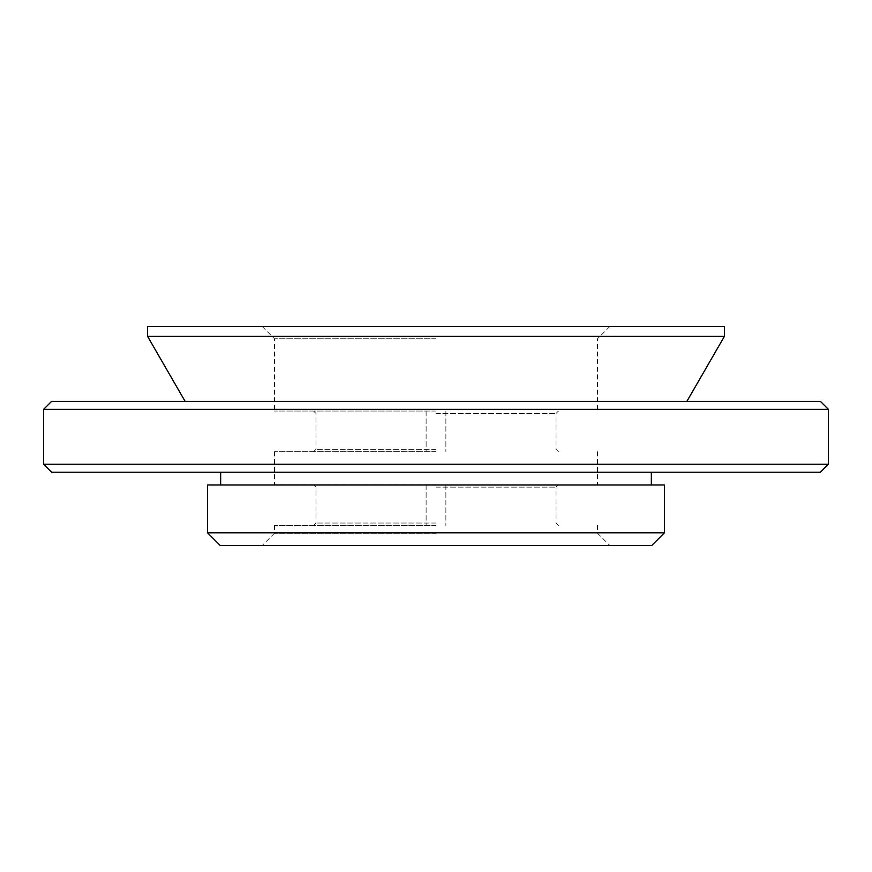 <?xml version="1.0" encoding="UTF-8"?>
<svg xmlns="http://www.w3.org/2000/svg" width="872" height="872" viewBox="0 0 872 872"><rect width="100%" height="100%" fill="white"/><g stroke="black" fill="none" stroke-linecap="round" stroke-linejoin="round"><path stroke-width="0.65" stroke-dasharray="4.36 3.27" d="M436 525.435L274.495 525.435L436 525.435M436 484.756L274.495 484.756L436 484.756M436 487.143L556.031 487.143L436 487.143M436 523.037L315.969 523.037L436 523.037M436 451.718L274.495 451.718L436 451.718M436 338.772L274.495 338.772L436 338.772M436 411.039L274.495 411.039L436 411.039M436 533.228L274.495 533.228L436 533.228M43.6 464.231L828.4 464.231M820.421 472.21L51.579 472.21M828.4 409.36L43.6 409.36M436 472.21L220.66 472.21L436 472.21M51.579 401.382L820.421 401.382M436 401.382L185.126 401.382L436 401.382M207.58 532.825L664.42 532.825M207.58 484.974L664.42 484.974M220.344 545.589L651.657 545.589M436 545.589L262.134 545.589L436 545.589M436 326.411L262.134 326.411L436 326.411M147.597 326.411L724.403 326.411M147.597 336.385L724.403 336.385M436 484.974L220.66 484.974L436 484.974M436 413.426L556.031 413.426L436 413.426M436 449.32L315.969 449.32L436 449.32M426.114 484.756L426.114 525.435L426.114 484.756M445.886 484.756L445.886 525.435L445.886 484.756M558.429 525.435L556.031 523.037L556.031 487.143L558.429 484.756M313.571 525.435L315.969 523.037L315.969 487.143L313.571 484.756M274.495 451.718L274.495 484.756M597.505 451.718L597.505 484.756M262.134 326.411L274.495 338.772L274.495 411.039M609.866 326.411L597.505 338.772L597.505 411.039M274.495 525.435L274.495 533.228L262.134 545.589M597.505 525.435L597.505 533.228L609.866 545.589M426.114 411.039L426.114 451.718L426.114 411.039M445.886 411.039L445.886 451.718L445.886 411.039M558.429 451.718L556.031 449.32L556.031 413.426L558.429 411.039M313.571 451.718L315.969 449.32L315.969 413.426L313.571 411.039"/><path stroke-width="1.31" d="M828.4 464.231L43.6 464.231L51.579 472.21L820.421 472.21L828.4 464.231L828.4 409.36L43.6 409.36L43.6 464.231M828.4 409.36L820.421 401.382L51.579 401.382L43.6 409.36M436 532.825L207.58 532.825L207.58 484.974L664.42 484.974L664.42 532.825L436 532.825M664.42 532.825L651.657 545.589L220.344 545.589L207.58 532.825M436 326.411L147.597 326.411L147.597 336.385L724.403 336.385L724.403 326.411L436 326.411M686.874 401.382L724.403 336.385M185.126 401.382L147.597 336.385M220.66 472.21L220.66 484.974M651.34 472.21L651.34 484.974"/></g></svg>
